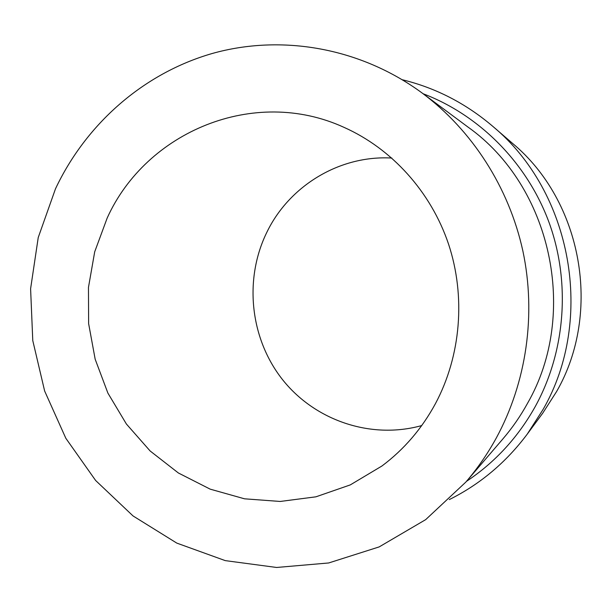 <?xml version="1.0" encoding="UTF-8"?>
<svg xmlns="http://www.w3.org/2000/svg" width="612" height="612" viewBox="0 0 612 612"><rect width="100%" height="100%" fill="white"/><g stroke="black" fill="none" stroke-linecap="round" stroke-linejoin="round"><path stroke-width="0.92" d="M421.737 425.562C370.505 439.86 314.132 420.138 281.964 378.905C249.795 337.61 243.851 278.452 267.184 231.596C289.652 185.635 339.859 155.012 391.833 158.049M107.184 218.025L94.699 251.823L88.465 287.418L88.625 323.626L95.174 359.236L107.888 393.088L126.401 424.024L150.139 450.983L178.367 472.977L210.184 489.149L244.525 498.811L280.204 501.457L315.914 496.822L350.286 484.903L381.949 465.992C404.042 449.46 421.882 428.66 435.476 403.583C460.905 355.886 465.908 296.476 448.535 244.073C430.902 191.747 391.787 148.678 344.105 127.403C254.156 86.07 146.107 131.702 107.184 218.025M422.334 93.162L468.035 127.105C551.282 186.132 579.197 313.627 527.529 403.308C520.491 416.106 512.275 427.972 502.888 438.919L465.816 482.111L425.669 519.642L379.172 546.906L328.69 562.963L276.616 567.469L225.27 560.623L176.784 543.096L133.041 515.939L95.625 480.474L65.828 438.276L44.645 391.03L32.773 340.57L30.6 288.765L38.235 237.532L55.485 188.81C85.902 124.274 143.116 73.394 212.265 53.481C281.413 34.035 360.369 47.491 422.334 93.162C472.127 130.341 508.939 187.394 522.847 250.859C536.387 314.4 526.527 382.378 496.309 437.963C487.58 453.867 477.421 468.585 465.816 482.111M527.253 434.122L542.637 413.314L556.629 391.489C602.208 312.296 582.226 201.264 512.451 143.3L492.859 126.401C572.144 192.176 595.017 319.25 543.158 409.321L527.253 434.122C506.032 462.458 480.053 484.283 449.307 499.591M466.451 481.369C495.108 462.312 518.089 437.297 535.378 406.33C565.419 351.487 570.789 282.668 549.193 222.852C527.307 163.136 479.739 115.27 423.122 93.743M402.375 79.759C435.744 87.899 465.9 103.443 492.859 126.401"/></g></svg>
